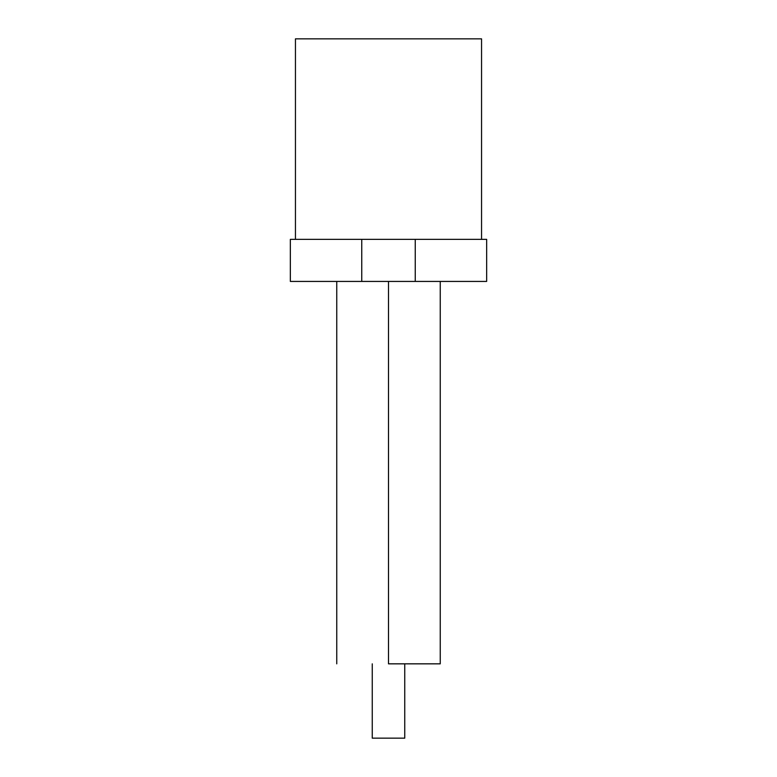 <?xml version="1.0" encoding="UTF-8"?>
<svg xmlns="http://www.w3.org/2000/svg" width="777" height="777" viewBox="0 0 777 777"><rect width="100%" height="100%" fill="white"/><g stroke="black" fill="none" stroke-linecap="round" stroke-linejoin="round"><path stroke-width="1.17" d="M295.445 38.85L295.445 239.365L295.445 38.85L481.555 38.85L295.445 38.85M481.555 239.365L481.555 38.85L481.555 239.365M388.5 663.84L388.5 281.429L388.5 663.84L440.248 663.84L388.5 663.84M404.749 663.84L404.749 738.15L372.251 738.15L372.251 663.84L372.251 738.15L404.749 738.15L404.749 663.84M290.345 281.429L486.655 281.429L486.655 239.365L486.655 281.429L415.248 281.429L415.248 239.365L415.248 281.429L361.752 281.429L361.752 239.365L290.345 239.365L290.345 281.429L361.752 281.429L361.752 239.365L415.248 239.365L290.345 239.365L290.345 281.429M486.655 239.365L415.248 239.365L486.655 239.365M336.752 281.429L336.752 663.84M440.248 281.429L440.248 663.84"/></g></svg>
